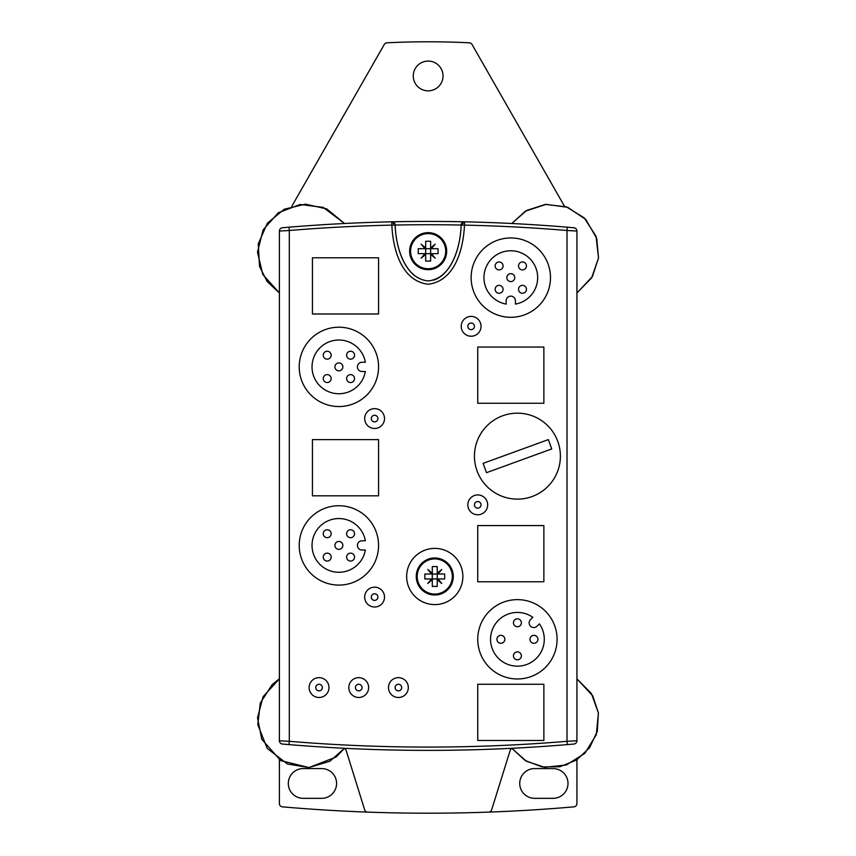 <?xml version="1.0" encoding="UTF-8"?>
<svg xmlns="http://www.w3.org/2000/svg" width="856" height="856" viewBox="0 0 856 856"><rect width="100%" height="100%" fill="white"/><g stroke="black" fill="none" stroke-linecap="round" stroke-linejoin="round"><path stroke-width="1.28" d="M576.933 740.75L576.933 231.056L567.014 230.489L567.014 741.307L567.282 744.602L573.905 744.035A3.306 3.306 0 0 0 576.933 740.75L567.014 741.307A1673.683 1673.683 0 0 1 289.307 741.307L279.388 740.75A3.306 3.306 0 0 0 282.405 744.035L289.028 744.602L289.307 741.307L289.307 230.489L289.028 227.193L282.405 227.76A3.306 3.306 0 0 0 279.388 231.056L279.388 740.75M576.933 231.056A3.306 3.306 0 0 0 573.905 227.76L567.282 227.193A1676.99 1676.99 0 0 0 464.53 221.811A3.306 3.306 0 0 0 461.159 225.01L464.466 225.117C463.46 248.186 455.381 280.993 428.161 284.235C400.929 280.993 392.851 248.186 391.855 225.117A1673.683 1673.683 0 0 0 289.307 230.489L279.388 231.056M433.65 280.105A59.513 33.063 90 0 0 461.159 225.053L464.53 221.811A1676.99 1676.99 0 0 0 289.028 227.193A1676.99 1676.99 0 0 1 391.781 221.811L395.151 225.01A3.306 3.306 0 0 0 391.781 221.811L391.855 225.117L395.162 225.053A59.513 33.063 90 0 0 414.646 275.728M464.53 221.811A1676.99 1676.99 0 0 1 567.282 227.193L567.014 230.489A1673.683 1673.683 0 0 0 464.466 225.117L464.53 221.811A1676.99 1676.99 0 0 0 391.781 221.811M289.028 744.602A1676.99 1676.99 0 0 0 567.282 744.602A1676.99 1676.99 0 0 1 289.028 744.602M384.515 418.563A9.919 9.919 0 0 1 369.642 427.155A9.919 9.919 0 0 1 369.642 409.971A9.919 9.919 0 0 1 384.515 418.563A9.919 9.919 0 0 0 369.642 409.971A9.919 9.919 0 0 0 369.642 427.155A9.919 9.919 0 0 0 384.515 418.563M384.515 597.092A9.919 9.919 0 0 1 369.642 605.684A9.919 9.919 0 0 1 369.642 588.5A9.919 9.919 0 0 1 384.515 597.092A9.919 9.919 0 0 0 369.642 588.5A9.919 9.919 0 0 0 369.642 605.684A9.919 9.919 0 0 0 384.515 597.092M368.647 687.571A9.919 9.919 0 0 1 353.774 696.163A9.919 9.919 0 0 1 353.774 678.979A9.919 9.919 0 0 1 368.647 687.571A9.919 9.919 0 0 0 353.774 678.979A9.919 9.919 0 0 0 353.774 696.163A9.919 9.919 0 0 0 368.647 687.571M408.323 687.571A9.919 9.919 0 0 1 393.439 696.163A9.919 9.919 0 0 1 393.439 678.979A9.919 9.919 0 0 1 408.323 687.571A9.919 9.919 0 0 0 393.439 678.979A9.919 9.919 0 0 0 393.439 696.163A9.919 9.919 0 0 0 408.323 687.571M328.971 687.571A9.919 9.919 0 0 1 314.099 696.163A9.919 9.919 0 0 1 314.099 678.979A9.919 9.919 0 0 1 328.971 687.571A9.919 9.919 0 0 0 314.099 678.979A9.919 9.919 0 0 0 314.099 696.163A9.919 9.919 0 0 0 328.971 687.571M487.663 504.847A9.919 9.919 0 0 1 472.79 513.44A9.919 9.919 0 0 1 472.79 496.255A9.919 9.919 0 0 1 487.663 504.847A9.919 9.919 0 0 0 472.79 496.255A9.919 9.919 0 0 0 472.79 513.44A9.919 9.919 0 0 0 487.663 504.847M481.051 326.318A9.919 9.919 0 0 1 466.178 334.91A9.919 9.919 0 0 1 466.178 317.736A9.919 9.919 0 0 1 481.051 326.318A9.919 9.919 0 0 0 466.178 317.736A9.919 9.919 0 0 0 466.178 334.91A9.919 9.919 0 0 0 481.051 326.318M378.566 495.817L312.44 495.817L312.44 439.62L378.566 439.62L378.566 495.817L312.44 495.817L312.44 439.62L378.566 439.62L378.566 495.817M543.87 581.78L477.744 581.78L477.744 525.573L543.87 525.573L543.87 581.78L477.744 581.78L477.744 525.573L543.87 525.573L543.87 581.78M543.87 740.472L477.744 740.472L477.744 684.265L543.87 684.265L543.87 740.472L477.744 740.472L477.744 684.265L543.87 684.265L543.87 740.472M543.87 403.251L477.744 403.251L477.744 347.044L543.87 347.044L543.87 403.251L477.744 403.251L477.744 347.044L543.87 347.044L543.87 403.251M378.566 313.992L312.44 313.992L312.44 257.784L378.566 257.784L378.566 313.992L312.44 313.992L312.44 257.784L378.566 257.784L378.566 313.992M378.566 366.882A39.676 39.676 0 0 1 319.053 401.239A39.676 39.676 0 0 1 319.053 332.524A39.676 39.676 0 0 1 378.566 366.882M550.483 277.622A39.676 39.676 0 0 1 490.97 311.98A39.676 39.676 0 0 1 490.97 243.264A39.676 39.676 0 0 1 550.483 277.622M378.566 545.411A39.676 39.676 0 0 1 319.053 579.769A39.676 39.676 0 0 1 319.053 511.053A39.676 39.676 0 0 1 378.566 545.411M462.871 576.484A28.098 28.098 0 0 1 420.713 600.826A28.098 28.098 0 0 1 420.713 552.152A28.098 28.098 0 0 1 462.871 576.484M461.159 225.01C460.517 247.619 451.326 278.714 428.161 280.929C404.984 278.714 395.793 247.619 395.151 225.01M291.853 206.21L384.28 44.459A3.306 3.306 0 0 1 386.987 42.8A843.042 843.042 0 0 1 469.323 42.8A3.306 3.306 0 0 1 472.031 44.459L564.457 206.21M511.942 748.508A3.306 3.306 0 0 0 510.123 750.552L491.665 809.787A3.306 3.306 0 0 1 488.626 812.109A1676.99 1676.99 0 0 1 367.684 812.109A3.306 3.306 0 0 1 364.645 809.787L346.188 750.552A3.306 3.306 0 0 0 344.369 748.508M576.933 292.966L591.635 277.868L598.526 257.945L596.022 236.256L584.231 217.873L566.276 206.799L545.326 204.424L526.568 210.469L511.781 223.502L525.338 211.197L546.075 204.349L567.71 207.312L585.825 219.5L596.739 238.417L598.526 257.945L592.405 276.574L576.933 292.966L576.933 678.829L591.41 693.574L598.419 713.005L596.3 734.737L584.841 753.323L566.372 764.975L544.662 767.308L526.28 761.166L511.781 748.294L525.21 760.524L541.987 766.901L559.813 766.751L576.409 760.117L589.559 747.78L597.327 731.259L598.398 712.877L592.727 695.8L576.933 678.829M534.615 798.327A14.873 14.873 0 0 1 519.731 783.443A14.873 14.873 0 0 1 534.615 768.57L553.126 768.57A14.873 14.873 0 0 1 567.999 783.443A14.873 14.873 0 0 1 553.126 798.327L534.615 798.327M576.933 759.786L576.933 803.559A3.306 3.306 0 0 1 573.905 806.855A1676.99 1676.99 0 0 1 488.626 812.109M279.388 759.786L279.388 803.559A3.306 3.306 0 0 0 282.405 806.855A1676.99 1676.99 0 0 0 367.684 812.109M303.185 798.327A14.873 14.873 0 0 1 288.312 783.443A14.873 14.873 0 0 1 303.185 768.57L321.706 768.57A14.873 14.873 0 0 1 336.579 783.443A14.873 14.873 0 0 1 321.706 798.327L303.185 798.327M428.161 61.076A14.873 14.873 0 0 1 441.043 83.385A14.873 14.873 0 0 1 415.267 83.385A14.873 14.873 0 0 1 428.161 61.076M474.438 326.318A3.306 3.306 0 0 1 469.484 329.185A3.306 3.306 0 0 1 469.484 323.461A3.306 3.306 0 0 1 474.438 326.318L474.427 326.639M377.903 418.563A3.306 3.306 0 0 1 372.949 421.43A3.306 3.306 0 0 1 372.949 415.706A3.306 3.306 0 0 1 377.903 418.563L377.892 418.884M481.051 504.847A3.306 3.306 0 0 1 476.096 507.715A3.306 3.306 0 0 1 476.096 501.98A3.306 3.306 0 0 1 481.051 504.847L481.04 505.168M377.903 597.092A3.306 3.306 0 0 1 372.949 599.949A3.306 3.306 0 0 1 372.949 594.225A3.306 3.306 0 0 1 377.903 597.092L377.892 597.306M401.71 687.571A3.306 3.306 0 0 1 396.745 690.428A3.306 3.306 0 0 1 396.745 684.704A3.306 3.306 0 0 1 401.71 687.571L401.689 687.892M362.035 687.571A3.306 3.306 0 0 1 357.08 690.428A3.306 3.306 0 0 1 357.08 684.704A3.306 3.306 0 0 1 362.035 687.571L362.024 687.892M322.359 687.571A3.306 3.306 0 0 1 317.405 690.428A3.306 3.306 0 0 1 317.405 684.704A3.306 3.306 0 0 1 322.359 687.571L322.348 687.892M515.44 304.083L515.44 300.766A4.633 4.633 0 0 0 510.807 296.133A4.633 4.633 0 0 0 506.174 300.766L506.174 304.083A26.868 26.868 0 0 1 488.359 262.867A26.868 26.868 0 0 1 533.256 262.867A26.868 26.868 0 0 1 515.44 304.083M499.112 269.908A3.97 3.97 0 0 0 502.547 263.948A3.97 3.97 0 0 0 495.678 263.948A3.97 3.97 0 0 0 499.112 269.908M522.492 269.897A3.97 3.97 0 0 0 525.926 263.948A3.97 3.97 0 0 0 519.057 263.948A3.97 3.97 0 0 0 522.492 269.897M522.492 293.276A3.97 3.97 0 0 0 525.926 287.327A3.97 3.97 0 0 0 519.057 287.327A3.97 3.97 0 0 0 522.492 293.276M510.807 281.592A3.97 3.97 0 0 0 514.242 275.632A3.97 3.97 0 0 0 507.373 275.632A3.97 3.97 0 0 0 510.807 281.592M499.112 293.276A3.97 3.97 0 0 0 502.547 287.316A3.97 3.97 0 0 0 495.678 287.316A3.97 3.97 0 0 0 499.112 293.276M365.351 362.259L362.035 362.259A4.633 4.633 0 0 0 357.412 366.882A4.633 4.633 0 0 0 362.035 371.515L365.351 371.515A26.868 26.868 0 0 1 324.135 389.33A26.868 26.868 0 0 1 324.135 344.433A26.868 26.868 0 0 1 365.351 362.259M331.176 378.577A3.97 3.97 0 0 0 325.226 375.142A3.97 3.97 0 0 0 325.226 382.011A3.97 3.97 0 0 0 331.176 378.577M331.165 355.197A3.97 3.97 0 0 0 325.216 351.763A3.97 3.97 0 0 0 325.216 358.632A3.97 3.97 0 0 0 331.165 355.197M354.555 355.197A3.97 3.97 0 0 0 348.595 351.763A3.97 3.97 0 0 0 348.595 358.632A3.97 3.97 0 0 0 354.555 355.197M342.86 366.882A3.97 3.97 0 0 0 336.911 363.447A3.97 3.97 0 0 0 336.911 370.316A3.97 3.97 0 0 0 342.86 366.882M354.545 378.577A3.97 3.97 0 0 0 348.595 375.142A3.97 3.97 0 0 0 348.595 382.011A3.97 3.97 0 0 0 354.545 378.577M365.351 540.778L362.035 540.778A4.633 4.633 0 0 0 357.412 545.411A4.633 4.633 0 0 0 362.035 550.034L365.351 550.034A26.868 26.868 0 0 1 324.135 567.86A26.868 26.868 0 0 1 324.135 522.962A26.868 26.868 0 0 1 365.351 540.778M331.176 557.106A3.97 3.97 0 0 0 325.226 553.672A3.97 3.97 0 0 0 325.226 560.541A3.97 3.97 0 0 0 331.176 557.106M331.165 533.727A3.97 3.97 0 0 0 325.216 530.292A3.97 3.97 0 0 0 325.216 537.161A3.97 3.97 0 0 0 331.165 533.727M354.555 533.727A3.97 3.97 0 0 0 348.595 530.292A3.97 3.97 0 0 0 348.595 537.161A3.97 3.97 0 0 0 354.555 533.727M342.86 545.411A3.97 3.97 0 0 0 336.911 541.976A3.97 3.97 0 0 0 336.911 548.846A3.97 3.97 0 0 0 342.86 545.411M354.545 557.106A3.97 3.97 0 0 0 348.595 553.672A3.97 3.97 0 0 0 348.595 560.541A3.97 3.97 0 0 0 354.545 557.106M446.672 251.172A18.511 18.511 0 0 0 428.161 232.661A18.511 18.511 0 0 0 409.639 251.172A18.511 18.511 0 0 0 428.161 269.683A18.511 18.511 0 0 0 446.672 251.172M445.719 251.172A17.569 17.569 0 0 0 428.161 233.602A17.569 17.569 0 0 0 410.591 251.172A17.569 17.569 0 0 0 428.161 268.741A17.569 17.569 0 0 0 445.719 251.172M431.36 248.689L430.632 247.962L435.169 244.163L431.36 248.689L438.069 248.689L438.069 253.654L431.36 253.654L435.169 258.18L430.632 254.382L430.632 261.091L425.678 261.091L425.678 254.382L421.141 258.18L424.95 253.654L418.242 253.654L418.242 248.689L424.95 248.689L421.141 244.163L425.678 247.962L424.95 248.689M424.95 253.654L425.678 254.382M430.632 254.382L431.36 253.654M425.678 247.962L425.678 241.253L430.632 241.253L430.632 247.962M425.678 248.689L425.678 253.654L430.632 253.654L430.632 248.689L425.678 248.689M416.251 576.484A18.511 18.511 0 0 0 434.773 595.006A18.511 18.511 0 0 0 453.284 576.484A18.511 18.511 0 0 0 434.773 557.973A18.511 18.511 0 0 0 416.251 576.484M417.204 576.484A17.569 17.569 0 0 0 434.773 594.053A17.569 17.569 0 0 0 452.332 576.484A17.569 17.569 0 0 0 434.773 558.915A17.569 17.569 0 0 0 417.204 576.484M431.563 578.966L432.291 579.694L427.754 583.503L431.563 578.966L424.854 578.966L424.854 574.012L431.563 574.012L427.754 569.475L432.291 573.274L432.291 566.565L437.245 566.565L437.245 573.274L441.782 569.475L437.972 574.012L444.681 574.012L444.681 578.966L437.972 578.966L441.782 583.503L437.245 579.694L437.972 578.966M437.972 574.012L437.245 573.274M432.291 573.274L431.563 574.012M437.245 579.694L437.245 586.403L432.291 586.403L432.291 579.694M437.245 578.966L437.245 574.012L432.291 574.012L432.291 578.966L437.245 578.966M520.223 619.969A3.97 3.97 0 0 1 518.447 626.603A3.97 3.97 0 0 1 513.589 621.745A3.97 3.97 0 0 1 520.223 619.969M536.755 636.49A3.97 3.97 0 0 1 534.979 643.134A3.97 3.97 0 0 1 530.121 638.276A3.97 3.97 0 0 1 536.755 636.49M520.223 653.032A3.97 3.97 0 0 1 518.447 659.666A3.97 3.97 0 0 1 513.589 654.808A3.97 3.97 0 0 1 520.223 653.032M503.692 636.5A3.97 3.97 0 0 1 501.916 643.134A3.97 3.97 0 0 1 497.058 638.276A3.97 3.97 0 0 1 503.692 636.5M537.054 626.207L539.408 623.863A26.868 26.868 0 0 1 522.866 665.604A26.868 26.868 0 0 1 491.109 633.857A26.868 26.868 0 0 1 532.86 617.315L530.517 619.658A4.633 4.633 0 0 0 530.517 626.207A4.633 4.633 0 0 0 537.054 626.207M545.475 611.248A39.676 39.676 0 0 0 479.103 629.032A39.676 39.676 0 0 0 527.692 677.62A39.676 39.676 0 0 0 545.475 611.248M551.735 448.929L486.497 472.683L483.105 463.364L548.343 439.61L551.735 448.929M477.027 470.843A42.982 42.982 0 0 0 550.344 483.768A42.982 42.982 0 0 0 524.878 413.823A42.982 42.982 0 0 0 477.027 470.843M395.162 225.053A1673.683 1673.683 0 0 1 461.159 225.053M467.89 326.949L467.89 325.697M469.109 323.707L469.644 323.375M471.956 323.119L472.555 323.333M474.171 325.013L474.363 325.612M471.656 329.581L471.014 329.624M470.169 329.485L469.323 329.089M468.681 328.544L468.168 327.773M371.354 419.194L371.354 417.931M372.574 415.952L373.109 415.609M375.42 415.363L376.009 415.577M377.635 417.247L377.828 417.846M375.11 421.826L374.479 421.869M373.633 421.73L372.788 421.334M372.146 420.778L371.622 420.018M474.502 505.479L474.502 504.216M475.722 502.237L476.257 501.894M478.568 501.648L479.157 501.862M480.783 503.531L480.976 504.13M478.269 508.111L477.627 508.154M476.781 508.015L475.936 507.619M475.294 507.062L474.77 506.292M371.354 597.734L371.354 596.461M375.324 593.861L375.923 594.064M377.592 595.68L377.806 596.279M377.539 598.59L377.207 599.125M375.217 600.334L374.575 600.398M373.762 600.291L372.884 599.917M372.146 599.307L371.611 598.515M395.151 688.203L395.151 686.94M396.371 684.961L396.906 684.618M399.228 684.372L399.816 684.586M401.432 686.255L401.625 686.854M401.55 688.588L400.94 689.679M398.917 690.835L398.286 690.878M397.43 690.728L396.596 690.343M395.954 689.786L395.429 689.016M355.486 688.203L355.486 686.94M356.706 684.961L357.241 684.618M359.552 684.372L360.141 684.586M361.767 686.255L361.96 686.854M361.874 688.588L361.275 689.679M359.242 690.835L358.611 690.878M357.765 690.728L356.92 690.343M356.278 689.786L355.754 689.016M315.81 688.203L315.81 686.94M317.03 684.961L317.565 684.618M319.877 684.372L320.476 684.586M322.091 686.255L322.284 686.854M322.198 688.588L321.599 689.679M319.577 690.835L318.946 690.878M318.09 690.728L317.244 690.343M316.602 689.786L316.089 689.016M259.518 266.377L267.093 281.431L279.388 292.966L262.771 274.466L257.474 252.146L263.092 229.911L278.318 212.737L300.114 204.488L323.247 207.387L344.529 223.502L326.735 208.896L305.421 204.145L284.192 209.26L267.382 223.191L258.266 243.842L259.518 266.377M287.391 764.001L308.941 767.554L329.849 761.273L344.529 748.294L336.119 756.993L308.941 767.554L280.629 760.567L261.797 739.274L257.506 717.863L263.07 696.741L279.388 678.829L272.133 684.64L260.32 703.001L257.784 724.679L267.211 748.39L287.391 764.001"/></g></svg>

